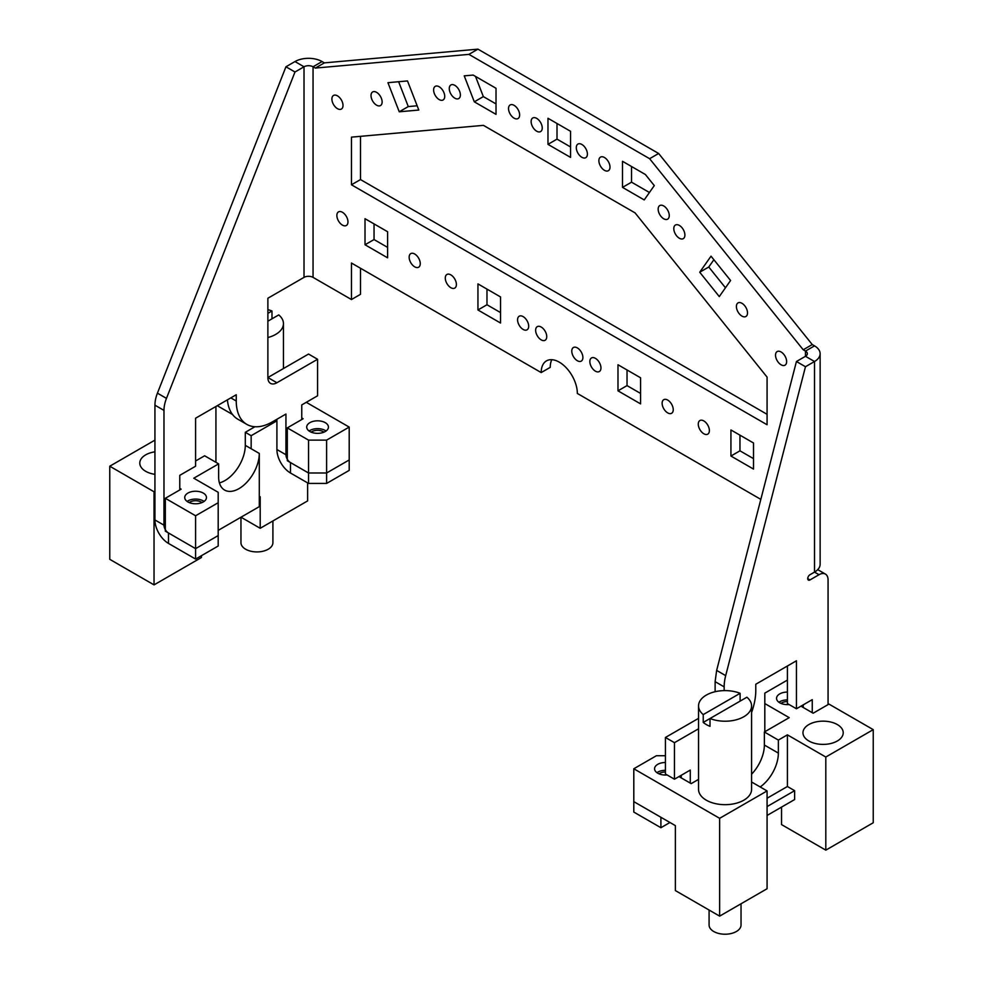 <?xml version="1.0" encoding="UTF-8"?>
<svg xmlns="http://www.w3.org/2000/svg" width="983" height="983" viewBox="0 0 983 983"><rect width="100%" height="100%" fill="white"/><g stroke="black" fill="none" stroke-linecap="round" stroke-linejoin="round"><path stroke-width="1.47" d="M272.905 520.953L272.905 542.69A15.974 9.216 180 0 1 261.429 551.549A15.974 9.216 180 0 1 240.958 542.69L240.958 517.23M267.88 321.195L278.754 314.916A26.516 15.31 180 0 1 283.448 323.604A26.516 15.31 180 0 1 267.88 337.538M267.88 313.368L271.984 310.997L271.984 318.824M267.88 309.657A26.516 15.31 180 0 1 271.984 310.997M741.035 903.782L741.035 925.003A15.974 9.216 180 0 1 729.558 933.85A15.974 9.216 180 0 1 709.087 925.003L709.087 910.037M751.577 705.905A26.516 15.31 180 0 1 732.532 720.6A26.516 15.31 180 0 1 710.009 718.512L746.883 697.217A26.516 15.31 180 0 1 751.577 705.905L751.577 789.374A26.516 15.31 180 0 1 732.532 804.057A26.516 15.31 180 0 1 698.544 789.374L698.544 705.905A26.516 15.31 180 0 1 717.602 691.221A26.516 15.31 180 0 1 740.113 693.31L740.113 701.125M698.544 705.905A26.516 15.31 180 0 0 703.238 714.592L740.113 693.31M703.238 722.419L710.009 718.512L710.009 726.339A26.516 15.31 180 0 1 703.238 722.419L703.238 714.592M665.43 755.73L656.398 755.73L633.802 768.767L633.802 812.069L660.908 827.711L669.951 822.501M633.802 768.767L719.642 818.323L719.642 916.131L675.37 890.573L675.37 825.622L633.802 801.636L660.908 817.278L660.908 827.711M803.222 707.477L803.222 704.86M751.577 712.491A51.116 29.515 120 0 0 755.78 690.521L755.78 684.254L796.439 660.785L796.439 708.78L787.408 703.558L787.408 666.007M681.244 777.897L681.244 775.292M674.461 779.2L665.43 773.977L665.43 737.471L674.461 742.681L674.461 779.2L690.275 770.07L690.275 783.107M698.544 718.352L665.43 737.471M715.12 691.713L715.12 681.649L724.164 686.871A38.337 22.13 120 0 1 725.687 675.628L805.47 366.733L796.439 361.511L716.644 670.418L715.12 681.649M814.514 345.869A19.168 11.071 180 0 1 820.129 353.683A19.168 11.071 180 0 1 814.514 361.511L805.47 356.301L805.47 351.078L814.514 345.869L812.253 344.554L803.222 349.776L805.47 351.078A6.389 3.686 180 0 1 807.35 353.683A6.389 3.686 180 0 1 805.47 356.301L796.439 361.511M819.023 574.711L809.992 579.933A3.195 1.843 120 0 1 808.395 580.093A3.195 1.843 120 0 1 807.903 577.525A3.195 1.843 120 0 1 809.992 574.711L814.514 572.106L819.023 574.711A12.779 7.373 120 0 1 825.413 574.084A12.779 7.373 120 0 1 828.067 579.933L828.067 704.602M820.129 353.683L820.129 564.279A19.168 11.071 180 0 1 814.514 572.106L814.514 361.511L805.47 366.733M724.164 690.607L724.164 686.871M698.544 728.784L674.461 742.681M812.253 712.687L812.253 699.65L796.439 708.78M812.253 344.554L658.647 153.483L649.616 158.693L468.916 54.372L315.31 68.085L324.353 62.875L322.092 61.56A19.168 11.071 0 0 0 294.986 61.56L285.942 66.783L294.986 72.005L166.471 398.373L157.427 393.151A25.558 14.757 -60 0 0 154.933 405.18L154.933 519.946A19.168 11.071 -120 0 0 168.486 543.415L195.592 559.069L195.592 548.637L218.189 535.588L218.189 546.02L195.592 559.069M658.647 153.483L477.947 49.15L468.916 54.372M477.947 49.15L324.353 62.875M360.491 268.248L360.491 294.322L351.459 299.545L351.459 263.026L541.191 372.569L550.234 367.359A25.558 14.757 -120 0 1 551.832 359.692M760.83 499.376L577.34 393.446A25.558 14.757 -120 0 0 559.266 362.137A25.558 14.757 -120 0 0 546.487 360.872A25.558 14.757 -120 0 0 541.191 372.569M343.006 105.451A7.852 4.534 -120 0 0 339.577 97.55A7.852 4.534 -120 0 0 333.52 95.449A7.852 4.534 -120 0 0 331.898 99.05A7.852 4.534 -120 0 0 335.326 106.95A7.852 4.534 -120 0 0 341.384 109.052A7.852 4.534 -120 0 0 343.006 105.451M786.633 361.584A7.852 4.534 -120 0 0 783.205 353.683A7.852 4.534 -120 0 0 777.148 351.57A7.852 4.534 -120 0 0 775.526 355.17A7.852 4.534 -120 0 0 778.954 363.071A7.852 4.534 -120 0 0 785.012 365.185A7.852 4.534 -120 0 0 786.633 361.584M460.376 94.97A7.852 4.534 -120 0 0 456.948 87.069A7.852 4.534 -120 0 0 450.89 84.968A7.852 4.534 -120 0 0 449.268 88.556A7.852 4.534 -120 0 0 452.696 96.469A7.852 4.534 -120 0 0 458.754 98.57A7.852 4.534 -120 0 0 460.376 94.97M669.263 215.572A7.852 4.534 -120 0 0 665.835 207.671A7.852 4.534 -120 0 0 659.777 205.558A7.852 4.534 -120 0 0 658.155 209.158A7.852 4.534 -120 0 0 661.584 217.059A7.852 4.534 -120 0 0 667.629 219.172A7.852 4.534 -120 0 0 669.263 215.572M519.638 114.95A7.852 4.534 60 0 1 518.016 118.55A7.852 4.534 60 0 1 511.959 116.449A7.852 4.534 60 0 1 508.53 108.535A7.852 4.534 60 0 1 510.165 104.948A7.852 4.534 60 0 1 516.21 107.049A7.852 4.534 60 0 1 519.638 114.95M347.97 221.9A7.852 4.534 60 0 1 346.348 225.488A7.852 4.534 60 0 1 340.29 223.387A7.852 4.534 60 0 1 336.862 215.486A7.852 4.534 60 0 1 338.496 211.886A7.852 4.534 60 0 1 344.541 213.987A7.852 4.534 60 0 1 347.97 221.9M351.459 184.779L351.459 137.141L483.439 125.357L635.092 212.906L767.072 377.103L767.072 424.742L351.459 184.779L360.491 179.57L767.072 414.31M360.491 136.33L360.491 179.57M365.012 244.767L365.012 218.693L387.597 231.73L387.597 257.816L365.012 244.767L374.044 239.557L387.597 247.384M374.044 239.557L374.044 223.903M399.245 111.792L418.807 110.047L407.503 80.938L387.941 82.683L399.245 111.792L408.277 106.569L417.148 105.783M398.631 81.724L408.277 106.569M473.142 75.064L464.234 75.863L474.31 101.827L496.022 114.36L496.022 88.273L473.142 75.064M474.31 101.827L483.341 96.604L496.022 103.928M475.514 76.441L483.341 96.604M622.509 187.384L622.509 161.298L645.376 174.507L654.285 185.59L644.221 199.918L622.509 187.384L631.541 182.174L631.541 166.52M649.431 192.496L631.541 182.174M547.973 144.354L570.558 157.391L570.558 131.304L547.973 118.267L547.973 144.354L557.005 139.131L557.005 123.489M570.558 146.958L557.005 139.131M699.724 272.23L711.016 256.17L730.578 280.499L719.286 296.571L699.724 272.23L708.768 267.02L713.879 259.733M725.454 287.786L708.768 267.02M730.934 456.038L753.519 469.075L753.519 443.001L730.934 429.952L730.934 456.038L739.966 450.816L739.966 435.174M753.519 458.643L739.966 450.816M500.531 296.94L477.947 283.89L477.947 309.977L500.531 323.014L500.531 296.94M477.947 309.977L486.978 304.755L500.531 312.582M486.978 304.755L486.978 289.113M617.988 390.829L640.584 403.878L640.584 377.791L617.988 364.754L617.988 390.829L627.031 385.619L627.031 369.964M640.584 393.446L627.031 385.619M409.149 257.214A7.852 4.534 60 0 1 410.771 253.614A7.852 4.534 60 0 1 416.829 255.727A7.852 4.534 60 0 1 420.257 263.628A7.852 4.534 60 0 1 418.623 267.229A7.852 4.534 60 0 1 412.577 265.115A7.852 4.534 60 0 1 409.149 257.214M456.395 284.492A7.852 4.534 60 0 1 454.773 288.093A7.852 4.534 60 0 1 448.715 285.979A7.852 4.534 60 0 1 445.287 278.078A7.852 4.534 60 0 1 446.909 274.478A7.852 4.534 60 0 1 452.966 276.592A7.852 4.534 60 0 1 456.395 284.492M517.574 319.807A7.852 4.534 60 0 1 519.196 316.219A7.852 4.534 60 0 1 525.254 318.32A7.852 4.534 60 0 1 528.682 326.221A7.852 4.534 60 0 1 527.048 329.821A7.852 4.534 60 0 1 521.002 327.72A7.852 4.534 60 0 1 517.574 319.807M535.637 330.239A7.852 4.534 60 0 1 537.271 326.651A7.852 4.534 60 0 1 543.316 328.752A7.852 4.534 60 0 1 546.745 336.653A7.852 4.534 60 0 1 545.123 340.253A7.852 4.534 60 0 1 539.065 338.152A7.852 4.534 60 0 1 535.637 330.239M571.787 351.115A7.852 4.534 60 0 1 573.408 347.515A7.852 4.534 60 0 1 579.466 349.616A7.852 4.534 60 0 1 582.894 357.517A7.852 4.534 60 0 1 581.26 361.117A7.852 4.534 60 0 1 575.215 359.016A7.852 4.534 60 0 1 571.787 351.115M589.849 361.547A7.852 4.534 60 0 1 591.483 357.947A7.852 4.534 60 0 1 597.529 360.048A7.852 4.534 60 0 1 600.957 367.961A7.852 4.534 60 0 1 599.335 371.549A7.852 4.534 60 0 1 593.277 369.448A7.852 4.534 60 0 1 589.849 361.547M662.137 403.276A7.852 4.534 60 0 1 663.758 399.676A7.852 4.534 60 0 1 669.816 401.777A7.852 4.534 60 0 1 673.244 409.69A7.852 4.534 60 0 1 671.61 413.278A7.852 4.534 60 0 1 665.565 411.177A7.852 4.534 60 0 1 662.137 403.276M698.274 424.14A7.852 4.534 60 0 1 699.896 420.54A7.852 4.534 60 0 1 705.954 422.653A7.852 4.534 60 0 1 709.382 430.554A7.852 4.534 60 0 1 707.76 434.154A7.852 4.534 60 0 1 701.702 432.041A7.852 4.534 60 0 1 698.274 424.14M531.127 121.585A7.852 4.534 60 0 1 532.749 117.985A7.852 4.534 60 0 1 538.807 120.086A7.852 4.534 60 0 1 542.235 127.999A7.852 4.534 60 0 1 540.601 131.587A7.852 4.534 60 0 1 534.555 129.486A7.852 4.534 60 0 1 531.127 121.585M576.296 147.659A7.852 4.534 60 0 1 577.93 144.071A7.852 4.534 60 0 1 583.976 146.172A7.852 4.534 60 0 1 587.404 154.073A7.852 4.534 60 0 1 585.782 157.673A7.852 4.534 60 0 1 579.724 155.572A7.852 4.534 60 0 1 576.296 147.659M598.88 160.708A7.852 4.534 60 0 1 600.515 157.108A7.852 4.534 60 0 1 606.56 159.209A7.852 4.534 60 0 1 610.001 167.122A7.852 4.534 60 0 1 608.366 170.71A7.852 4.534 60 0 1 602.321 168.609A7.852 4.534 60 0 1 598.88 160.708M673.797 228.621A7.852 4.534 -120 0 0 677.226 236.534A7.852 4.534 -120 0 0 683.283 238.636A7.852 4.534 -120 0 0 684.905 235.035A7.852 4.534 -120 0 0 681.477 227.134A7.852 4.534 -120 0 0 675.432 225.033A7.852 4.534 -120 0 0 673.797 228.621M736.402 306.499A7.852 4.534 -120 0 0 739.83 314.4A7.852 4.534 -120 0 0 745.876 316.514A7.852 4.534 -120 0 0 747.51 312.913A7.852 4.534 -120 0 0 744.082 305.013A7.852 4.534 -120 0 0 738.024 302.899A7.852 4.534 -120 0 0 736.402 306.499M444.721 96.371A7.852 4.534 -120 0 0 441.293 88.47A7.852 4.534 -120 0 0 435.248 86.357A7.852 4.534 -120 0 0 433.614 89.957A7.852 4.534 -120 0 0 437.042 97.858A7.852 4.534 -120 0 0 443.1 99.971A7.852 4.534 -120 0 0 444.721 96.371M371.021 95.548A7.852 4.534 -120 0 0 374.449 103.448A7.852 4.534 -120 0 0 380.507 105.562A7.852 4.534 -120 0 0 382.129 101.962A7.852 4.534 -120 0 0 378.701 94.061A7.852 4.534 -120 0 0 372.643 91.947A7.852 4.534 -120 0 0 371.021 95.548M803.222 349.776L649.616 158.693M276.911 382.743L267.88 377.533L308.539 354.052L317.57 359.274L276.911 382.743A12.779 7.373 -60 0 1 270.522 383.382A12.779 7.373 -60 0 1 267.88 377.533L267.88 298.242L304.017 277.378A6.389 3.686 0 0 1 313.049 277.378L351.459 299.545M315.31 68.085L313.049 66.783A6.389 3.686 0 0 0 304.017 66.783L294.986 72.005M218.189 502.731L218.189 535.588L195.592 548.637L165.328 531.152L165.328 498.295L195.592 515.768L218.189 502.731L218.189 492.299L193.786 478.205L218.631 463.865L204.636 455.78L195.592 460.99M166.471 398.373A25.558 14.757 -60 0 0 163.977 410.39L163.977 525.155A6.389 3.686 -120 0 0 168.486 532.983L195.592 548.637L195.592 515.768M285.942 66.783L157.427 393.151M301.756 419.52L301.756 404.922L317.57 395.793L317.57 359.274M287.306 453.949L285.942 454.736L285.942 414.052L272.389 421.867A51.116 29.515 -60 0 1 246.844 424.398A51.116 29.515 -60 0 1 236.252 401.003L236.252 394.748L195.592 418.217L195.592 466.212L179.778 475.342L179.778 489.952M246.844 424.398L237.8 419.188A51.116 29.515 -60 0 1 227.405 399.86M276.911 449.526A19.168 11.071 -120 0 0 290.464 472.995L308.539 483.427L308.539 472.995L290.464 462.563A6.389 3.686 -120 0 1 285.942 454.736L276.911 449.526L276.911 419.262M349.198 470.39L349.198 459.958L326.602 472.995L326.602 483.427L349.198 470.39M301.756 417.959L303.12 418.746L287.306 427.875L287.306 460.732L308.539 472.995L326.602 472.995L326.602 440.126L349.198 427.089L349.198 459.958L326.602 472.995L308.539 472.995L308.539 440.126L326.602 440.126M308.539 483.427L326.602 483.427M187.102 501.428A10.862 6.267 180 0 1 204.083 501.428M189.191 502.583A7.987 4.608 180 0 1 197.841 500.912A7.987 4.608 180 0 1 201.994 502.583M276.911 420.835L251.157 435.69L251.157 448.739L259.291 453.433A28.753 16.6 120 0 1 246.745 482.37A28.753 16.6 120 0 1 224.591 490.062A28.753 16.6 120 0 1 218.631 476.902L218.631 463.865M154.933 474.347A20.127 11.624 180 0 1 140.594 466.347A20.127 11.624 180 0 1 139.783 463.079A20.127 11.624 180 0 1 154.933 451.824M219.406 482.874A28.753 16.6 120 0 0 245.295 445.348L251.157 448.739M309.08 430.996A10.862 6.267 180 0 1 326.061 430.996M307.151 428.858A10.862 6.267 180 0 1 306.708 427.089A10.862 6.267 180 0 1 316.022 420.884A10.862 6.267 180 0 1 327.99 425.32A10.862 6.267 180 0 1 328.433 427.089A10.862 6.267 180 0 1 319.119 433.294A10.862 6.267 180 0 1 307.151 428.858M311.169 432.151A7.987 4.608 180 0 1 319.819 430.493A7.987 4.608 180 0 1 323.972 432.151M240.995 517.205L260.2 528.289L260.2 496.734L259.291 497.251M307.63 482.911L307.63 500.9L260.2 528.289M349.198 427.089L306.278 402.305M215.928 406.483L215.928 462.305M201.466 555.678L201.466 557.496L154.036 584.885L109.764 559.327L109.764 466.212L154.036 491.77L154.036 584.885M253.528 426.622L254.327 427.089L245.295 432.311L245.295 445.348M154.933 440.126L109.764 466.212M206.012 495.751A10.862 6.267 180 0 1 206.455 497.509A10.862 6.267 180 0 1 197.141 503.714A10.862 6.267 180 0 1 185.173 499.278A10.862 6.267 180 0 1 184.73 497.509A10.862 6.267 180 0 1 194.056 491.303A10.862 6.267 180 0 1 206.012 495.751M217.28 405.696L232.541 414.507M218.189 530.378L259.291 506.638L259.291 453.433M154.933 491.254L154.036 491.77M179.778 488.379L181.142 489.165L165.328 498.295M287.306 427.875L308.539 440.126M251.157 435.69L245.295 432.311M778.917 702.255A10.862 6.267 180 0 1 787.408 699.896M781.006 703.41A7.987 4.608 180 0 1 787.408 701.555M751.577 774.211A28.753 16.6 -60 0 0 764.369 745.028L764.369 731.991L778.364 740.076L778.364 753.113A28.753 16.6 -60 0 1 760.191 786.953M842.406 729.497A20.127 11.624 180 0 1 843.217 732.777A20.127 11.624 180 0 1 825.953 744.278A20.127 11.624 180 0 1 803.787 736.046A20.127 11.624 180 0 1 802.964 732.777A20.127 11.624 180 0 1 820.227 721.276A20.127 11.624 180 0 1 842.406 729.497M667.125 774.96A10.862 6.267 180 0 1 655.01 770.537A10.862 6.267 180 0 1 654.567 768.767A10.862 6.267 180 0 1 665.43 762.501M656.939 772.675A10.862 6.267 180 0 1 665.43 770.316M659.028 773.83A7.987 4.608 180 0 1 665.43 771.987M719.642 916.131L767.072 888.743L767.072 790.934L751.577 781.989M767.072 806.588L794.633 790.676L787.408 786.498L767.072 798.245M719.642 818.323L767.072 790.934M778.364 740.076L787.408 734.854L825.806 757.033L825.806 850.148L873.236 822.759L873.236 729.644L828.964 704.086L813.15 713.216L801.858 706.691L803.222 705.905M825.806 850.148L781.534 824.59L781.534 807.104M764.811 731.733L764.811 703.558L789.214 717.651L764.369 731.991M787.408 680.089L764.811 693.126L764.811 703.558M787.408 734.854L787.408 786.498M825.806 757.033L873.236 729.644M789.103 704.541A10.862 6.267 180 0 1 776.988 700.105A10.862 6.267 180 0 1 776.545 698.348A10.862 6.267 180 0 1 787.408 692.069M789.668 802.411L794.633 799.548L794.633 790.676M767.072 815.46L794.633 799.548M681.244 776.337L679.88 777.111L691.184 783.635L698.544 779.384M716.644 670.418L725.687 675.628M807.731 578.631L809.992 579.933M322.092 61.56L313.049 66.783L313.049 277.378M168.486 532.983L168.486 543.415M304.017 277.378L304.017 66.783L294.986 61.56M165.328 524.381L163.977 525.155L154.933 519.946M163.977 410.39L154.933 405.18M236.252 401.003L230.833 397.882M290.464 462.563L290.464 472.995M764.369 745.028L778.364 753.113M283.448 323.604L283.448 368.539M817.721 569.636L825.413 574.084"/></g></svg>

